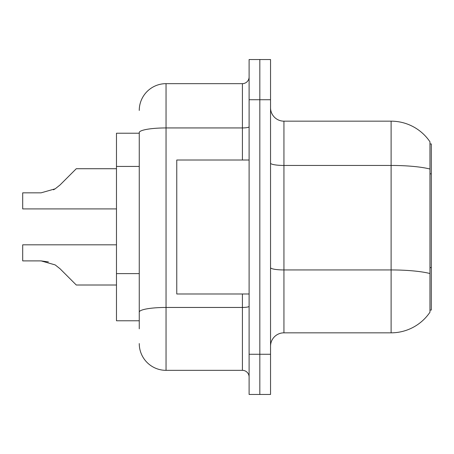 <?xml version="1.0" encoding="UTF-8"?>
<svg xmlns="http://www.w3.org/2000/svg" width="454" height="454" viewBox="0 0 454 454"><rect width="100%" height="100%" fill="white"/><g stroke="black" fill="none" stroke-linecap="round" stroke-linejoin="round"><path stroke-width="0.68" d="M429.961 143.941L431.3 143.941L431.3 310.059L429.961 310.059M139.253 133.221L116.479 133.221L116.479 320.779L139.253 320.779M270.539 346.232A13.399 13.399 0 0 1 283.937 332.833L391.11 332.833L391.11 121.167L283.937 121.167A13.399 13.399 0 0 1 270.539 107.768A13.399 13.399 0 0 0 283.937 121.167L283.937 332.833M429.961 141.801A46.887 46.887 0 0 0 391.11 121.167A46.887 46.887 0 0 1 429.961 141.801L429.961 312.199A46.887 46.887 0 0 1 391.11 332.833M259.824 354.268L259.824 394.458L270.539 394.458L270.539 354.268L259.824 354.268L259.824 394.458L249.104 394.458L249.104 354.268L259.824 354.268L259.824 99.732L259.824 354.268M249.104 354.268L249.104 59.542L259.824 59.542L259.824 99.732L259.824 59.542L270.539 59.542L270.539 354.268M139.253 328.815L139.253 132.591A26.792 4.653 180 0 1 166.045 127.937L242.408 127.937L242.408 83.655A6.697 6.697 0 0 0 249.104 76.959M249.104 59.542L259.824 59.542M139.253 110.447A26.792 26.792 0 0 1 166.045 83.655L166.045 370.345L242.408 370.345L242.408 293.982M166.045 83.655L242.408 83.655M249.104 377.041A6.697 6.697 0 0 0 242.408 370.345M166.045 370.345A26.792 26.792 0 0 1 139.253 343.553M60.019 268.74L76.289 285.01L60.019 268.74L76.289 285.01L60.019 268.74L76.289 285.01L60.019 268.74L76.289 285.01L60.019 268.74L76.289 285.01L60.019 268.74L76.289 285.01L60.019 268.74L76.289 285.01L60.019 268.74L76.289 285.01L60.019 268.74L76.289 285.01L60.019 268.74L76.289 285.01L60.019 268.74L76.289 285.01L60.019 268.74L76.289 285.01L60.019 268.74L76.289 285.01L60.019 268.74L55.189 264.915L60.019 268.74M116.479 244.819L22.7 244.819L22.7 260.891L41.076 260.891L48.402 261.913L41.076 260.891L22.7 260.891L41.076 260.891L48.402 261.913L41.076 260.891L22.7 260.891L41.076 260.891L48.402 261.913L41.076 260.891L22.7 260.891L41.076 260.891L48.402 261.913L41.076 260.891L22.7 260.891L41.076 260.891L48.402 261.913L41.076 260.891L22.7 260.891L41.076 260.891L48.402 261.913L41.076 260.891L22.7 260.891L41.076 260.891L55.189 264.915M60.019 184.988L76.289 168.723L60.019 184.988L76.289 168.723L60.019 184.988L76.289 168.723L60.019 184.988L76.289 168.723L60.019 184.988L76.289 168.723L60.019 184.988L76.289 168.723L60.019 184.988L76.289 168.723L60.019 184.988L76.289 168.723L60.019 184.988L76.289 168.723L60.019 184.988L76.289 168.723L60.019 184.988L76.289 168.723L60.019 184.988L76.289 168.723L60.019 184.988L55.189 188.819L60.019 184.988L55.189 188.819L60.019 184.988L55.189 188.819L60.019 184.988L55.189 188.819L60.019 184.988L55.189 188.819L60.019 184.988L55.189 188.819L60.019 184.988L55.189 188.819L60.019 184.988L55.189 188.819L60.019 184.988L55.189 188.819L60.019 184.988L55.189 188.819L60.019 184.988L55.189 188.819L60.019 184.988L55.189 188.819L60.019 184.988L55.189 188.819L41.076 192.837L22.7 192.837L22.7 208.914L116.479 208.914M249.104 160.018L176.765 160.018L176.765 293.982L249.104 293.982M116.479 285.01L76.289 285.01L69.587 278.308M48.402 261.913L41.076 260.891M53.47 189.8L55.189 188.819M69.587 175.42L76.289 168.723L116.479 168.723M431.3 267.61L429.961 267.61M431.3 173.831L429.961 173.831M139.253 166.436L116.479 166.436M139.253 273.609L116.479 273.609M429.961 169.03A46.887 8.144 180 0 0 391.11 165.449L283.937 165.449A13.399 2.327 0 0 1 270.539 163.122M429.961 273.524A46.887 8.144 180 0 0 391.11 269.943L283.937 269.943A13.399 2.327 -0 0 1 270.539 267.616M270.539 99.732L249.104 99.732M249.104 306.291A6.697 1.163 0 0 1 242.408 307.454L166.045 307.454A26.792 4.653 180 0 0 139.253 312.108M242.408 160.018L242.408 127.937A6.697 1.163 0 0 0 249.104 126.774"/></g></svg>
